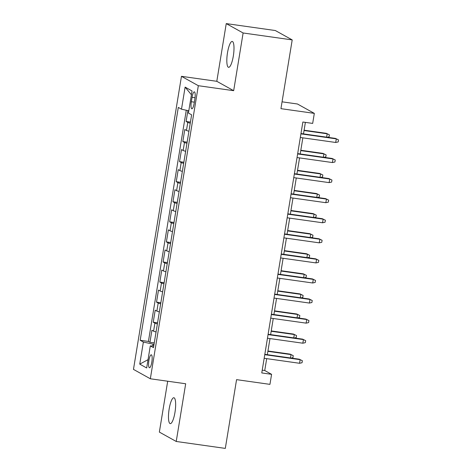 <?xml version="1.0" encoding="UTF-8"?>
<svg xmlns="http://www.w3.org/2000/svg" width="472" height="472" viewBox="0 0 472 472"><rect width="100%" height="100%" fill="white"/><g stroke="black" fill="none" stroke-linecap="round" stroke-linejoin="round"><path stroke-width="0.71" d="M174.982 412.31A13.068 3.127 -82 0 0 173.891 397.743A13.068 3.127 -82 0 0 169.147 409.065A13.068 3.127 -82 0 0 170.239 423.626A13.068 3.127 -82 0 0 174.982 412.31M233.327 56.009A13.068 3.127 -82 0 0 232.236 41.442A13.068 3.127 -82 0 0 227.492 52.764A13.068 3.127 -82 0 0 228.584 67.325A13.068 3.127 -82 0 0 233.327 56.009M151.825 362.077A6.537 1.563 -82 0 0 151.282 354.796A6.537 1.563 -82 0 0 148.91 360.455A6.537 1.563 -82 0 0 149.453 367.735A6.537 1.563 -82 0 0 151.825 362.077M167.69 381.217L159.359 432.092L176.227 441.467L225.309 448.4L236.566 379.647L269.943 384.361L271.589 374.326L264.745 370.52L266.692 358.643M181.46 76.322L133.47 369.387L150.338 378.768L198.328 85.703L181.46 76.322L216.801 81.308L233.669 90.689L243.121 32.981L226.247 23.6L216.801 81.308M226.247 23.6L275.329 30.532L292.203 39.908L280.94 108.66L314.317 113.374L297.448 103.993L282.061 101.822M243.121 32.981L292.203 39.908M187.891 110.595L186.11 121.475L190.428 122.089M188.936 131.216A8.171 0.726 -170.7 0 1 186.458 130.431L184.794 129.505L182.823 141.553L187.142 142.16M185.649 151.288A8.171 0.726 9.3 0 1 183.171 150.503L181.508 149.577L179.531 161.625L183.856 162.232M182.363 171.365A8.171 0.726 9.3 0 1 179.885 170.575L178.221 169.654L176.245 181.696L180.57 182.304M179.077 191.437A8.171 0.726 9.3 0 1 176.599 190.653L174.929 189.726L172.958 201.768L177.283 202.382M175.785 211.509A8.171 0.726 9.3 0 1 173.307 210.724L171.643 209.798L169.672 221.84L173.997 222.454M172.498 231.581A8.171 0.726 9.3 0 1 170.02 230.796L168.357 229.87L166.386 241.918L170.705 242.525M169.212 251.653A8.171 0.726 9.3 0 1 166.734 250.868L165.07 249.948L163.1 261.99L167.418 262.597M165.926 271.73A8.171 0.726 9.3 0 1 163.448 270.946L161.784 270.019L159.813 282.061L164.132 282.675M162.639 291.802A8.171 0.726 9.3 0 1 160.161 291.017L158.498 290.091L156.521 302.133L160.846 302.747M159.353 311.874A8.171 0.726 9.3 0 1 156.875 311.089L155.211 310.163L153.235 322.211L157.559 322.818M314.317 113.374L312.676 123.41L302.859 122.024L261.771 372.939L271.589 374.326M192.051 97.32L191.325 101.734A6.331 1.516 -82 0 0 191.856 108.79A6.331 1.516 -82 0 0 194.151 103.309L194.877 98.89A6.331 1.516 -82 0 0 194.346 91.839A6.331 1.516 -82 0 0 192.051 97.32L195.036 97.745M153.772 345.952L150.297 345.899L153.488 347.669L191.62 114.82L188.428 113.05L192.045 90.966L185.112 87.114L181.496 109.191L178.31 107.421L140.178 340.271L143.37 342.041L153.046 344.165L152.757 345.935M150.297 345.899L146.68 367.977L139.753 364.124L143.37 342.041M190.251 123.186A8.171 0.726 -170.7 0 1 187.773 122.401L186.11 121.475M186.281 110.241L148.42 341.433L149.948 342.283L154.273 342.89M156.067 331.946A8.171 0.726 9.3 0 1 153.589 331.161L151.919 330.241L149.948 342.283M157.377 323.922A8.171 0.726 -170.7 0 1 154.899 323.131L153.235 322.211M160.669 303.844A8.171 0.726 -170.7 0 1 158.191 303.059L156.521 302.133M163.955 283.772A8.171 0.726 -170.7 0 1 161.477 282.988L159.813 282.061M167.241 263.7A8.171 0.726 -170.7 0 1 164.763 262.916L163.1 261.99M170.528 243.629A8.171 0.726 -170.7 0 1 168.05 242.844L166.386 241.918M173.814 223.551A8.171 0.726 -170.7 0 1 171.336 222.766L169.672 221.84M177.1 203.479A8.171 0.726 -170.7 0 1 174.622 202.695L172.958 201.768M180.387 183.407A8.171 0.726 -170.7 0 1 177.909 182.623L176.245 181.696M183.679 163.336A8.171 0.726 -170.7 0 1 181.201 162.551L179.531 161.625M186.965 143.258A8.171 0.726 -170.7 0 1 184.487 142.473L182.823 141.553M233.669 90.689L198.328 85.703M176.227 441.467L185.679 383.76L150.338 378.768M267.341 354.696L269.978 338.572M270.627 334.624L273.264 318.494M273.913 314.553L276.557 298.422M277.2 294.475L279.843 278.35M280.486 274.403L283.129 258.278M283.772 254.331L286.415 238.201M287.065 234.26L289.702 218.129M290.351 214.182L292.988 198.057M293.637 194.11L296.274 177.985M296.923 174.038L299.567 157.908M300.21 153.966L302.853 137.836M303.496 133.889L305.384 122.378M154.043 344.306L153.046 344.165M262.225 370.166L264.745 370.52M188.8 110.796L181.496 109.191M148.42 341.433L140.178 340.271M191.42 94.772L185.112 87.114M139.753 364.124L148.043 359.67M300.918 133.865L336.294 138.862L335.474 138.408L338.53 139.924L336.294 138.862L335.704 142.473L300.328 137.482M335.474 138.408L300.971 133.535M338.53 139.924L338.206 141.93L335.704 142.473M326.624 137.157L327.173 133.794L326.353 133.334L304.104 130.195M326.353 133.334L329.415 134.856L327.173 133.794L304.051 130.526M329.415 134.856L329.084 136.862L327.291 137.252M297.631 153.943L333.008 158.934L332.188 158.48L335.244 159.996L333.008 158.934L332.418 162.551L297.041 157.554M332.188 158.48L297.685 153.607M335.244 159.996L334.913 162.002L332.418 162.551M294.345 174.015L329.721 179.006L328.901 178.552L331.958 180.068L329.721 179.006L329.126 182.623L293.755 177.625M328.901 178.552L294.398 173.678M331.958 180.068L331.627 182.08L329.126 182.623M291.059 194.086L326.435 199.084L325.609 198.623L328.671 200.146L326.435 199.084L325.839 202.695L290.469 197.703M325.609 198.623L291.112 193.756M328.671 200.146L328.341 202.152L325.839 202.695M287.772 214.158L323.143 219.155L322.323 218.701L325.385 220.218L323.143 219.155L322.553 222.766L287.177 217.775M322.323 218.701L287.826 213.828M325.385 220.218L325.055 222.223L322.553 222.766M323.338 157.229L323.886 153.866L323.066 153.406L300.817 150.267M323.066 153.406L326.128 154.928L323.886 153.866L300.758 150.597M326.128 154.928L325.798 156.934L324.004 157.323M320.051 177.301L320.6 173.938L319.78 173.484L297.531 170.339M319.78 173.484L322.842 175L320.6 173.938L297.472 170.675M322.842 175L322.512 177.006L320.718 177.395M316.765 197.379L317.314 194.01L316.494 193.555L294.239 190.411M316.494 193.555L319.55 195.072L317.314 194.01L294.186 190.747M319.55 195.072L319.225 197.084L317.432 197.473M313.479 217.45L314.027 214.087L313.207 213.627L290.953 210.488M313.207 213.627L316.264 215.149L314.027 214.087L290.899 210.819M316.264 215.149L315.939 217.155L314.146 217.545M284.486 234.236L319.857 239.227L319.037 238.773L322.099 240.289L319.857 239.227L319.267 242.844L283.89 237.847M319.037 238.773L284.539 233.9M322.099 240.289L321.768 242.295L319.267 242.844M310.187 237.522L310.741 234.159L309.921 233.699L287.666 230.56M309.921 233.699L312.977 235.221L310.741 234.159L287.613 230.891M312.977 235.221L312.647 237.227L310.859 237.617M281.194 254.308L316.57 259.299L315.75 258.845L318.812 260.361L316.57 259.299L315.98 262.916L280.604 257.918M315.75 258.845L281.253 253.971M318.812 260.361L318.482 262.373L315.98 262.916M306.9 257.594L307.455 254.231L306.635 253.777L284.38 250.632M306.635 253.777L309.691 255.293L307.455 254.231L284.327 250.968M309.691 255.293L309.361 257.299L307.573 257.688M277.908 274.38L313.284 279.377L312.464 278.917L315.52 280.439L313.284 279.377L312.694 282.988L277.318 277.99M312.464 278.917L277.967 274.049M315.52 280.439L315.196 282.445L312.694 282.988M303.614 277.672L304.163 274.303L303.343 273.848L281.094 270.704M303.343 273.848L306.405 275.365L304.163 274.303L281.041 271.04M306.405 275.365L306.074 277.371L304.281 277.766M274.621 294.451L309.998 299.449L309.178 298.994L312.234 300.511L309.998 299.449L309.408 303.059L274.031 298.068M309.178 298.994L274.674 294.121M312.234 300.511L311.909 302.517L309.408 303.059M300.328 297.743L300.876 294.38L300.056 293.92L277.807 290.781M300.056 293.92L303.118 295.437L300.876 294.38L277.748 291.112M303.118 295.437L302.788 297.448L300.994 297.838M271.335 314.529L306.712 319.52L305.891 319.066L308.948 320.582L306.712 319.52L306.116 323.137L270.745 318.14M305.891 319.066L271.388 314.193M308.948 320.582L308.617 322.588L306.116 323.137M297.041 317.815L297.59 314.452L296.77 313.992L274.521 310.853M296.77 313.992L299.832 315.514L297.59 314.452L274.462 311.184M299.832 315.514L299.502 317.52L297.708 317.91M268.049 334.601L303.425 339.592L302.599 339.138L305.661 340.654L303.425 339.592L302.829 343.209L267.459 338.212M302.599 339.138L268.102 334.264M305.661 340.654L305.331 342.666L302.829 343.209M293.755 337.887L294.304 334.524L293.484 334.07L271.229 330.925M293.484 334.07L296.54 335.586L294.304 334.524L271.176 331.261M296.54 335.586L296.215 337.592L294.422 337.981M264.762 354.673L300.133 359.67L299.313 359.21L302.375 360.732L300.133 359.67L299.543 363.281L264.167 358.283M299.313 359.21L264.816 354.342M302.375 360.732L302.045 362.738L299.543 363.281M290.469 357.959L291.017 354.596L290.197 354.142L267.943 350.997M290.197 354.142L293.254 355.658L291.017 354.596L267.889 351.333M293.254 355.658L292.929 357.664L291.135 358.053M186.458 130.431L187.773 122.401M153.589 331.161L154.899 323.131M156.875 311.089L158.191 303.059M160.161 291.017L161.477 282.988M163.448 270.946L164.763 262.916M166.734 250.868L168.05 242.844M170.02 230.796L171.336 222.766M173.307 210.724L174.622 202.695M176.599 190.653L177.909 182.623M179.885 170.575L181.201 162.551M183.171 150.503L184.487 142.473M194.34 102.164L191.325 101.734"/></g></svg>
